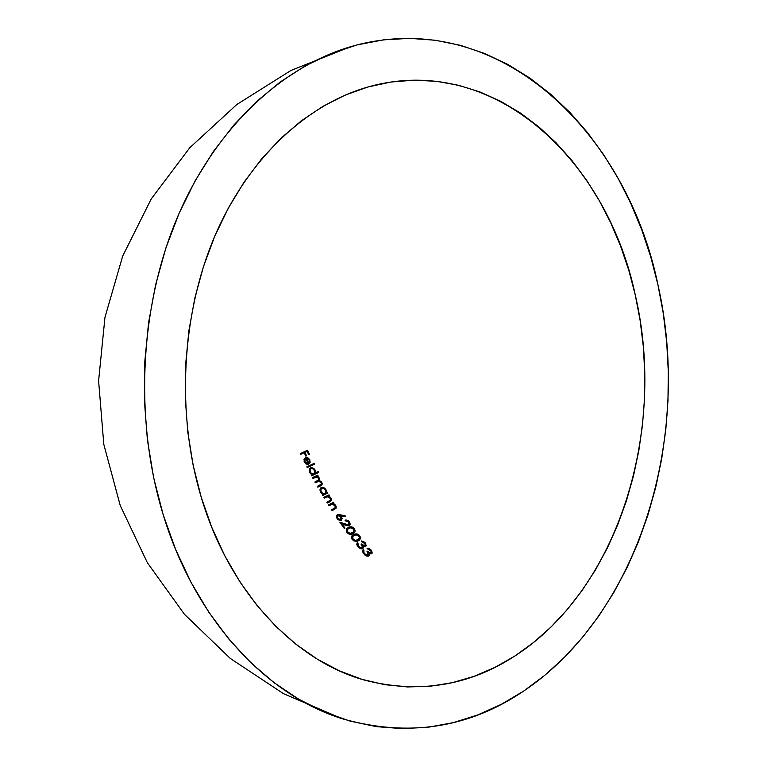 <?xml version="1.0" encoding="UTF-8"?>
<svg xmlns="http://www.w3.org/2000/svg" width="767" height="767" viewBox="0 0 767 767"><rect width="100%" height="100%" fill="white"/><g stroke="black" fill="none" stroke-linecap="round" stroke-linejoin="round"><path stroke-width="1.15" d="M307.251 467.534L314.518 464.15L314.115 463.373L306.858 466.758L307.251 467.534L314.518 464.15L313.425 464.054L307.001 467.045L313.425 464.054L314.518 464.15L314.115 463.373L306.858 466.758L307.251 467.534M310.731 473.833L312.035 474.6L311.153 475.022L311.565 475.808L318.813 472.386L318.401 471.609L315.295 473.057L315.352 470.727L314.202 468.819L311.833 467.649L310.635 467.88L309.705 468.637L309.226 471.149L310.127 473.172L312.035 474.6L311.153 475.022L311.565 475.808L318.813 472.386L318.401 471.609L314.566 472.98L315.295 473.057L315.505 471.417L315.036 469.97L314.355 469.903M329.896 496.805L328.468 496.076L329.398 495.626L328.918 494.84L323.779 497.342L324.268 498.138L327.998 496.671L330.27 498.214L330.462 500.17L326.771 502.232L327.269 503.037L331.181 500.803L331.459 499.183L330.5 497.371M334.585 504.312L333.108 503.583L334.038 503.133L333.54 502.327L328.41 504.859L328.909 505.654L332.657 504.178L334.987 505.731L335.227 507.706L331.545 509.787L332.063 510.582L335.975 508.329L336.205 506.69L335.198 504.887M341.114 516.153L345.236 516.68L345.198 515.865L337.72 514.667L336.694 515.472L336.608 517.552L337.95 519.527L340.701 520.505L342.149 518.684L341.114 516.153M351.765 538.789L353.539 540.735L356.904 541.358L359.033 540.419L360.413 538.731L360.087 536.44L357.508 534.091L354.987 533.947L352.293 535.337L351.459 538.031M201.175 497.045C176.122 413.499 181.434 314.489 214.77 236.198C248.393 157.973 306.848 104.379 367.997 86.978L372.695 85.712C496.738 54.198 607.656 162.278 635.344 295.285C666.638 429.654 619.285 588.778 514.695 656.121C469.068 685.736 419.376 693.828 365.619 680.406C295.87 661.672 229.688 593.294 201.175 497.045L193.131 465.166L187.8 432.166L185.288 398.495L185.633 364.613L188.835 330.98L194.837 298.085L203.533 266.35L214.77 236.198L228.365 208.01L244.088 182.124L261.681 158.817L280.875 138.309L301.393 120.783L322.945 106.345L345.236 95.079L367.997 86.978L390.969 82.031L413.883 80.18L436.528 81.312L458.676 85.319L480.152 92.04L500.765 101.33L520.381 113.017L538.865 126.91L556.094 142.825L571.981 160.581L586.439 179.986L599.411 200.849L610.82 222.996L620.637 246.236L628.825 270.387L635.344 295.285L640.186 320.759L643.321 346.626L644.759 372.724L644.481 398.898L642.497 424.956L638.806 450.766L633.437 476.125L626.39 500.889L617.694 524.877L607.397 547.926L595.518 569.833L582.124 590.446L567.264 609.564L551.013 627.003L533.448 642.583L514.695 656.121L494.849 667.424L474.054 676.331L452.453 682.649L430.239 686.235L407.584 686.954L384.718 684.672L361.871 679.303L339.292 670.799L317.241 659.121L296.004 644.309L275.861 626.418L257.098 605.575L239.994 581.961L224.808 555.807L211.797 527.389L201.175 497.045M369.579 552.719L367.748 551.118L367.019 551.492L368.352 554.848L366.051 554.905L363.932 552.777L363.894 550.524L363.194 549.68L362.58 550.754L363.117 553.026L366.032 555.759L368.793 556.017L369.521 555.011L369.272 553.448L371.113 553.966L372.263 553.026L370.72 549.584L367.019 548.213L370.902 551.08L371.199 552.719L370.03 552.93M357.988 543.419L357.192 542.7L356.808 544.8L360.02 548.501L362.705 548.731L363.491 547.523L363.261 546.19L365.063 546.698L366.204 545.788L364.804 542.374L361.209 541.023L364.948 543.861L365.169 545.481L363.999 545.673M363.558 545.462L361.832 543.889L361.113 544.263L362.436 547.139L361.017 548.012L358.553 546.305L357.882 543.582M354.738 529.383L352.226 527.034L349.762 526.91L347.096 528.262L346.185 530.917L348.189 533.64L351.478 534.244L353.577 533.314L354.977 531.665L354.738 529.383M345.255 520.045L345.553 520.966L347.144 520.994L348.669 522.25L349.234 523.717L348.63 524.935L339.896 522.25L344.258 528.434L344.968 528.07L341.957 523.832L348.371 525.941L349.704 525.424L350.222 524.014L348.534 520.946L345.255 520.045M345.744 520.898L348.055 521.56L349.177 524.264L348.371 525.04L344.997 524.513M320.788 492.472L323.108 494.303L322.226 494.734L322.696 495.53L327.835 493.028L327.356 492.232L326.406 492.692L326.282 490.343L325.016 488.445L322.543 487.256L321.296 487.486L320.376 488.282L320.04 490.832L321.066 492.845L323.108 494.303L322.226 494.734L322.696 495.53L327.835 493.028L327.356 492.232L325.63 492.606L326.406 492.692L326.493 491.043L325.917 489.586L325.198 489.509M319.388 478.09L317.202 476.365L318.104 475.933L317.672 475.156L312.524 477.601L312.955 478.387L317.001 476.959L318.679 478.253L318.775 479.883L314.921 481.983L315.352 482.769L318.784 481.302L321.114 482.635L321.296 484.178L317.375 486.374L317.826 487.16L321.804 484.993L322.063 482.989L320.721 481.273L319.264 480.717L319.676 478.781L317.202 476.365L318.104 475.933L317.672 475.156L312.524 477.601L312.955 478.387L315.112 477.352L314 477.237L312.677 477.87L316.8 476.921L318.861 478.656M307.289 464.342L307.231 463.517L304.988 461.686L305.093 459.011L305.755 458.484L308.564 464.16L310.117 462.28L309.763 459.615L307.049 457.448L304.576 458.378L304.144 461.446L306.848 464.256L307.231 463.517L306.158 463.421L306.196 464.006L306.158 463.421L307.231 463.517L305.669 462.654L304.691 460.746L305.755 458.484L304.47 458.522M300.769 454.294L304.202 452.703L305.841 456.135L306.57 455.799L304.93 452.367L307.126 451.37L308.765 454.802L309.494 454.467L307.5 450.258L300.405 453.518L300.769 454.294L304.202 452.703L300.549 453.815L304.202 452.703L305.841 456.135L306.57 455.799L305.64 455.723L306.57 455.799L304.93 452.367L303.876 452.281L307.126 451.37L306.071 451.284L303.876 452.281L307.126 451.37L308.765 454.802L309.494 454.467L308.564 454.39L309.494 454.467L307.5 450.258L300.405 453.518L300.769 454.294M657.942 284.787C692.179 435.1 640.857 612.363 523.698 691.048C468.742 728.219 408.265 737.451 342.274 718.756C266.609 695.218 195.115 619.947 163.179 514.705C134.1 419.961 139.604 307.03 177.225 217.694C215.144 128.405 281.326 67.266 350.26 46.816L357.154 44.898C501.522 8.188 627.253 134.33 657.942 284.787L650.752 256.878L641.72 229.745L630.867 203.591L618.231 178.596L603.85 154.963L587.771 132.902L570.073 112.615L550.821 94.322L530.122 78.224L508.08 64.562L484.849 53.546L460.574 45.368L435.445 40.248L409.664 38.36L383.481 39.865L357.154 44.898L330.97 53.565L305.228 65.914L280.271 81.954L256.437 101.618L234.06 124.81L213.494 151.329L195.077 180.916L179.114 213.264L165.893 247.981L155.653 284.605L148.577 322.648L144.8 361.554L144.407 400.786L147.389 439.759L153.688 477.908L163.179 514.705L175.691 549.642L190.983 582.258L208.787 612.162L228.796 639.036L250.684 662.611L274.107 682.707L298.708 699.178L324.173 711.997L350.164 721.133L376.367 726.646L402.502 728.64L428.293 727.231L453.508 722.581L477.937 714.863L501.388 704.288L523.698 691.048L544.723 675.363L564.339 657.444L582.46 637.511L598.989 615.767L613.868 592.421L627.023 567.685L638.422 541.751L648.019 514.801L655.795 487.045L661.72 458.647L665.785 429.788L667.98 400.652L668.287 371.41L666.715 342.235L663.263 313.3L657.942 284.787M371.18 550.083L369.867 549.872L371.18 550.083L369.186 548.53L367.019 548.213L370.768 550.879M371.209 551.732L371.199 552.719M371.036 552.892L370.509 553.026M367.748 551.118L367.019 551.492L368.476 554.378L367.546 555.318L363.347 553.362L364.488 553.553L363.548 551.77L362.561 551.617L363.548 551.77M365.514 555.03L367.105 555.298M363.529 551.55L363.894 550.524L362.724 550.332L363.894 550.524L363.194 549.68M363.069 549.805L362.532 551.358L363.759 553.918M364.785 554.944L368.16 556.209L366.482 555.96L368.793 556.017L369.55 554.79L368.438 554.599L369.55 554.79L369.502 554.119M369.272 553.448L371.89 553.649L371.832 551.013M370.634 553.026L370.135 553.544L370.634 553.026M368.841 549.009L369.397 549.527M367.412 548.175L367.901 548.386M368.486 552.671L370.317 553.007M365.255 542.873L363.366 541.349L361.209 541.023L364.824 543.659M365.226 544.512L365.169 545.481M365.006 545.644L364.037 545.682L361.832 543.889L361.113 544.263L361.842 545.308M362.283 546.142L362.302 547.59L361.583 548.041L357.432 546.123L358.553 546.305L357.681 544.541L356.722 544.397L357.681 544.541L358.064 543.314L356.914 543.132L358.064 543.314L357.412 542.47L356.741 544.474L357.834 546.67M358.831 547.523L360.059 547.811M358.812 547.696L362.091 548.923L360.48 548.693L362.705 548.731L363.491 547.523L362.398 547.341L363.491 547.523L363.462 546.861M363.261 546.19L365.821 546.401L365.859 543.793M365.245 542.863L363.97 542.662L365.245 542.863M364.651 545.778L364.133 546.305L364.651 545.778M362.992 541.818L363.539 542.346M361.593 540.975L362.129 541.224M362.57 545.452L364.335 545.759M358.611 547.408L359.56 547.782M358.371 539.584L356.952 540.582L358.371 540.802L355.878 541.032M353.453 540.668L354.124 541.061M355.217 541.406L356.137 541.473M356.904 541.358L357.662 541.118M360.509 537.878L359.618 535.721L358.438 535.539M358.371 540.802L359.848 539.738M356.243 533.937L357.326 534.589M358.333 535.519L359.618 535.721L358.803 534.867L356.578 533.851L353.539 534.522L351.468 536.517L352.226 539.508M353.702 535.606L352.791 535.136L357.201 534.887L359.426 537.13L358.63 539.383L355.246 540.514L352.954 539.163L352.762 536.354L355.917 534.743L358.908 536.114M351.88 538.99L352.954 539.163L351.88 538.99M352.437 539.767L353.606 540.256M355.505 540.534L352.609 538.597L352.465 536.842L353.175 535.96M359.445 537.197L359.378 538.434M358.697 539.326L355.687 540.524M355.092 534.532L352.034 535.577M354.105 534.618L352.791 535.136M356.128 533.89L358.084 535.328M356.952 540.582L356.243 540.908M353.06 532.413L351.554 533.487L352.916 533.698L349.244 534.158M348.026 533.535L348.717 533.937M349.742 534.283L350.711 534.359M351.478 534.244L352.226 534.005M355.111 530.822L354.296 528.655L353.175 528.492M352.916 533.698L354.402 532.643M351.027 526.9L352.063 527.533M353.05 528.473L354.296 528.655L353.549 527.849L351.391 526.814L348.333 527.475L346.291 529.316L346.905 532.413M348.458 528.549L347.604 528.099L351.967 527.84L354.066 530.055L353.223 532.288L349.857 533.41L347.633 532.068L347.106 530.898L347.528 529.278L350.653 527.696L353.587 529.048M346.579 531.914L347.633 532.068L346.579 531.914M347.154 532.701L348.276 533.17M350.049 533.42L347.298 531.502L347.221 529.748L347.94 528.894M354.086 530.131L353.28 532.24L350.289 533.42M351.43 527.706L349.301 527.504L346.751 528.597M348.975 527.571L348.18 527.83M350.682 526.776L352.82 528.29M350.452 533.947L349.301 534.148M351.554 533.487L350.855 533.803M346.051 524.839L346.713 524.906M343.942 524.12L339.896 522.25L344.258 528.434L344.968 528.07L343.875 527.907L344.968 528.07L341.957 523.832L340.884 523.679L346.511 525.548M348.477 525.932L349.273 525.721L347.959 525.539L349.273 525.721L350.212 524.225L349.426 521.934L348.276 521.771L349.426 521.934L346.895 520.045L344.987 520.151L345.553 520.966M348.496 525.107L347.528 525.692M346.147 520.064L347.202 520.735M345.371 520.678L346.55 520.841M348.621 524.944L347.959 525.539M347.24 520.764L347.844 521.387M338.88 514.599L343.923 515.692L343.952 516.402L343.923 515.692L345.198 515.865L338.659 514.552M339.244 514.609L337.154 514.954L336.425 516.459L337.72 519.297L339.57 520.448L341.21 520.333L339.474 520.314M340.49 519.71L339.925 520.151L341.21 520.333L342.149 518.703L341.449 516.613L340.385 516.459M340.443 519.604L336.866 518.128L337.883 518.271L337.346 516.862L337.94 515.606L336.713 515.443L341.449 516.613L339.484 515.539L341.181 518.271L339.417 520.333M338.017 515.568L345.236 516.68L345.198 515.865L340.136 514.772M337.701 515.357L337.164 515.299M337.701 519.144L338.88 519.489M337.403 518.943L338.602 519.48M335.467 505.213L333.108 503.583L334.038 503.133L333.54 502.327L328.41 504.859L328.909 505.654L330.759 504.744L329.551 504.59L332.207 504.187L329.551 504.59M332.648 504.178L335.237 506.182M335.438 506.872L335.361 507.466M335.15 507.802L331.545 509.787L332.063 510.582L334.671 509.278L331.689 509.997L335.658 508.665L336.186 506.584L335.706 505.558L334.786 505.443L335.706 505.558M334.786 508.118L333.444 509.125M333.894 504.638L331.9 503.43L332.686 502.749L334.038 503.133L331.9 503.43L333.549 504.312M331.008 504.034L332.705 504.187M330.769 497.716L328.468 496.076L329.398 495.626L328.918 494.84L323.779 497.342L324.268 498.138L326.109 497.227L324.93 497.083L327.557 496.68L324.93 497.083M327.988 496.671L330.51 498.675M330.692 499.355L330.596 499.94M330.385 500.266L326.771 502.232L327.269 503.037L329.877 501.743L326.915 502.462L330.865 501.129L331.44 499.087L330.989 498.042L330.078 497.936L330.989 498.042M329.599 501.033L329.101 501.369M329.225 497.131L327.288 495.942L328.075 495.242L329.398 495.626L327.288 495.942L328.88 496.795M322.37 487.352L323.693 488.157M325.007 489.49L325.917 489.586L324.412 487.956L321.296 487.486M321.009 487.649L320.002 489.231L320.577 492.136M327.835 493.028L326.665 492.893L322.37 494.974L326.665 492.893L327.835 493.028M321.325 487.975L324.47 488.905L325.716 490.909L325.486 492.874L323.636 493.66M323.53 493.651L320.385 491.762L321.22 491.858L320.827 489.404L321.747 488.282L320.596 488.157L321.689 487.994M322.035 493.43L322.859 493.545M321.152 492.951L323.674 493.67M322.092 487.256L324.249 488.723M315.879 476.844L314 477.237M318.18 480.382L314.921 481.983L315.352 482.769L317.346 481.81L316.225 481.686L319.312 481.312L321.114 482.635L321.296 484.178M318.18 481.187L316.225 481.686M320.961 484.562L317.375 486.374L317.826 487.16L320.596 485.818L317.519 486.623L321.45 485.319M321.824 482.472L320.951 482.376L321.824 482.472L320.721 481.273L318.142 480.602L320.175 481.638L318.142 480.602L319.264 480.717M320.347 485.156L319.455 485.693M322.073 484.562L322.198 483.526M318.41 476.901L317.289 476.786L318.41 476.901M317.202 476.365L316.09 476.249L317.202 476.365M318.104 475.933L316.09 476.249L318.104 475.933M320.817 484.667L320.309 485.195M315.477 476.806L314.834 476.911M317.95 481.168L317.126 481.321M311.718 467.784L312.917 468.532M314.163 469.883L315.036 469.97L313.53 468.263L310.635 467.88L309.226 469.807L309.686 472.462M318.813 472.386L317.711 472.28L311.297 475.3L317.711 472.28L318.813 472.386M312.006 468.503L309.945 468.56L312.006 468.503L313.77 469.404L314.777 472.328L313.348 473.939L310.213 473.287M312.543 473.968L309.523 472.108L310.328 472.194L310.06 469.826L311.028 468.666L309.695 468.704M312.006 467.918L313.463 469.116M304.691 458.398L305.755 458.484L308.564 464.16L309.494 463.479M310.012 462.635L309.235 462.568L310.031 462.568M309.763 459.615L308.909 459.538L309.763 459.615L307.586 457.583L306.512 457.496L308.276 458.819L306.512 457.496L307.586 457.583L305.496 457.65L304.029 459.481L304.413 462.079M305.592 463.613L306.704 464.217M305.189 463.057L306.158 463.421M309.504 461.657L308.804 463.086L307.989 463.009L308.804 463.086L306.426 458.273L307.855 458.541L309.283 460.277M306.953 458.273L305.928 458.187M306.656 450.641L306.992 451.36L306.656 450.641M340.366 516.469L341.085 519.029L339.1 519.393L337.499 517.552L337.94 515.606M321.967 488.195L323.712 488.387L325.285 489.902L325.793 491.954L324.767 493.488L322.802 493.392L321.22 491.858L320.74 489.816L321.747 488.282M311.277 468.56L312.926 468.762L314.403 470.276L314.777 472.328L313.703 473.805L311.805 473.718L310.328 472.194L309.973 470.152L311.028 468.666M307.145 458.292L309.322 460.363L308.804 463.086L306.426 458.273M350.26 46.816L290.885 70.497L236.782 104.533L189.727 147.791L151.281 198.854L122.71 256.005L104.964 317.365L98.607 380.854L103.794 444.294L120.237 505.511L147.35 562.69L184.396 614.242L230.292 658.441L283.512 693.684L342.274 718.756M367.681 549.019L368.198 549.105M359.637 547.791L360.95 548.002M361.842 541.818L362.321 541.895M353.692 540.275L355.102 540.495M355.322 534.551L356.703 534.762M348.371 533.19L349.723 533.391M346.281 524.877L347.595 525.069M337.48 515.309L338.63 515.472M338.563 519.47L339.839 519.652M326.867 496.537L328.036 496.671M321.632 487.994L322.706 488.109M315.688 476.815L316.8 476.921M318.094 481.177L319.216 481.293"/></g></svg>
